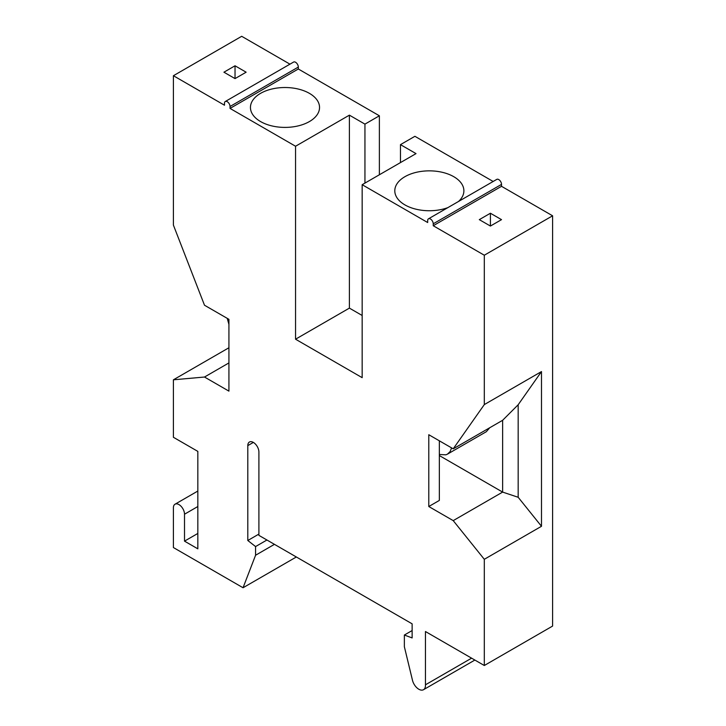 <?xml version="1.0" encoding="UTF-8"?>
<svg xmlns="http://www.w3.org/2000/svg" width="726" height="726" viewBox="0 0 726 726"><rect width="100%" height="100%" fill="white"/><g stroke="black" fill="none" stroke-linecap="round" stroke-linejoin="round"><path stroke-width="1.09" d="M243.047 587.751L255.57 555.245L255.57 546.569L247.802 540.498L247.802 445.619A7.85 4.537 -120 0 1 249.426 442.025A7.85 4.537 -120 0 1 255.479 444.13A7.85 4.537 -120 0 1 258.901 452.026L258.901 535.371L412.132 623.834L412.132 637.936L404.364 635.032L404.364 646.73L412.477 680.262A9.42 5.436 -120 0 0 423.521 689.7A9.42 5.436 -120 0 0 425.454 684.809L425.454 631.529L484.306 665.506L484.306 559.301L453.215 520.624L428.785 506.521L428.785 434.72L453.215 448.822L484.306 404.591L484.306 255.225L433.231 225.732L433.231 223.808A3.929 2.269 -120 0 0 431.516 219.86A3.929 2.269 -120 0 0 428.494 218.807A3.929 2.269 -120 0 0 427.678 220.604L427.678 222.528L362.165 184.703L362.165 377.665L295.546 339.205L295.546 146.244L230.033 108.419L230.033 106.495A3.929 2.269 -120 0 0 228.318 102.547A3.929 2.269 -120 0 0 225.296 101.495A3.929 2.269 -120 0 0 224.479 103.292L224.479 105.216L173.405 75.722L173.405 225.096L204.496 305.229L228.926 319.331L228.926 391.132L204.496 377.03L173.405 379.807L173.405 437.288L197.835 451.39L197.835 548.829L184.513 541.142L184.513 514.217A7.85 4.537 -120 0 0 181.083 506.312A7.85 4.537 -120 0 0 175.03 504.207A7.85 4.537 -120 0 0 173.405 507.801L173.405 547.549L243.047 587.751L296.344 556.987M453.215 448.822L502.628 420.3L502.628 492.092L439.339 455.556M439.339 440.809L439.339 500.432L428.785 506.521M439.339 454.476L445.891 454.83L447.461 454.14L486.32 431.707L489.751 427.723M453.215 520.624L502.628 492.092L518.173 497.274L518.173 404.754L502.628 420.3M518.173 404.754L541.487 371.576L541.487 526.286L518.173 497.274M447.461 454.14L450.174 451.527L451.581 447.878M490.413 226.049L501.521 219.642L490.413 213.235L490.413 226.049L479.305 219.642L490.413 213.235M433.231 225.732L501.521 186.31L501.521 184.386A3.929 2.269 -120 0 0 499.806 180.429A3.929 2.269 -120 0 0 496.775 179.386L428.494 218.807M173.405 75.722L241.694 36.3L289.955 64.16M230.033 108.419L298.322 68.997L298.322 67.073A3.929 2.269 -120 0 0 296.607 63.117A3.929 2.269 -120 0 0 293.585 62.064L225.296 101.495M298.322 68.997L379.38 115.788L379.38 174.766M362.165 184.703L416.016 153.613L400.471 144.637L414.909 136.306L493.154 181.473M501.521 186.31L552.595 215.794L552.595 626.075L484.306 665.506M484.306 255.225L552.595 215.794M227.229 318.351L228.926 324.377M228.926 347.754L173.405 379.807M204.496 377.03L228.926 362.918M184.513 541.142L197.835 533.447M484.306 559.301L541.487 526.286M541.487 371.576L484.306 404.591M425.454 684.809L471.601 658.164M404.364 635.032L412.132 630.549M247.802 540.498L258.901 534.082M255.57 546.569L266.941 540.008M255.57 555.245L274.446 544.346M246.132 72.201L235.033 65.785L223.926 72.201L235.033 78.608L246.132 72.201M235.033 65.785L235.033 78.608M295.546 339.205L349.397 308.114L362.165 315.483M364.942 183.106L364.942 124.128L349.397 115.153L349.397 308.114M349.397 115.153L295.546 146.244M400.471 144.637L400.471 162.588M364.942 124.128L379.38 115.788M260.57 93.355A34.549 19.947 -0 0 0 250.452 107.457A34.549 19.947 -0 0 0 271.778 125.888A34.549 19.947 -0 0 0 309.421 121.56A34.549 19.947 -0 0 0 319.54 107.457A34.549 19.947 -0 0 0 298.214 89.035A34.549 19.947 -0 0 0 260.57 93.355M458.533 201.465A34.549 19.947 -0 0 0 463.887 190.793A34.549 19.947 -0 0 0 442.561 172.371A34.549 19.947 -0 0 0 404.917 176.69A34.549 19.947 -0 0 0 394.799 190.793A34.549 19.947 -0 0 0 412.686 208.271A34.549 19.947 -0 0 0 447.815 207.645M433.231 223.808L501.521 184.386M184.513 514.217L197.835 506.521M247.802 445.619L253.356 442.415M230.033 106.495L298.322 67.073M197.835 491.048L175.03 504.207M474.868 660.052L423.521 689.7"/></g></svg>
